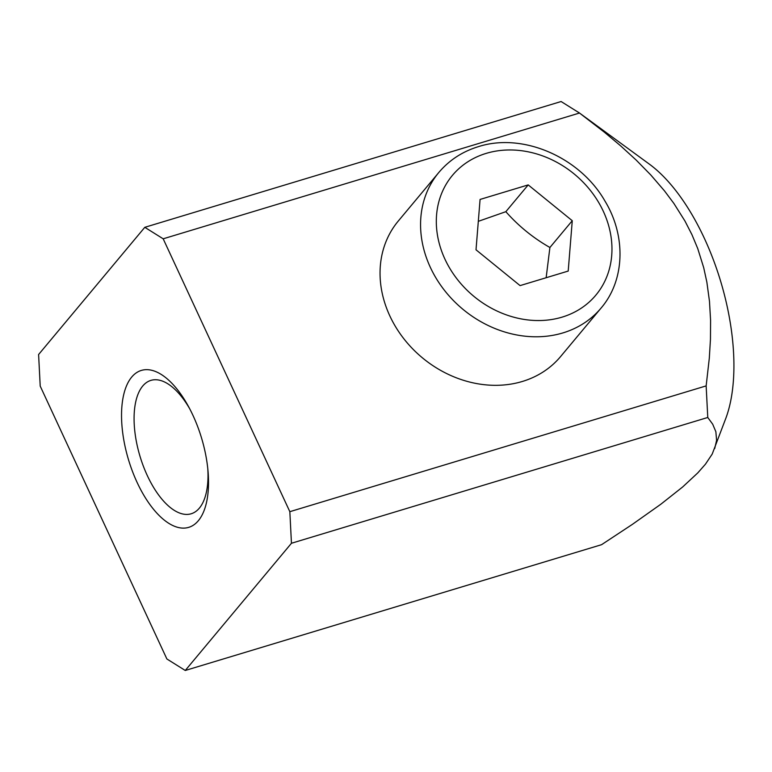 <?xml version="1.0" encoding="UTF-8"?>
<svg xmlns="http://www.w3.org/2000/svg" width="772" height="772" viewBox="0 0 772 772"><rect width="100%" height="100%" fill="white"/><g stroke="black" fill="none" stroke-linecap="round" stroke-linejoin="round"><path stroke-width="1.16" d="M546.142 277.737L549.905 247.494C533.201 237.969 518.514 226.032 505.843 211.682L478.312 221.332M476.015 249.8L520.077 285.611L568.202 271.068L572.264 220.715L528.202 184.904L480.078 199.437L476.015 249.8M601.108 308.028L560.588 356.567A105.725 89.523 -140.1 0 1 522.422 381.445A105.725 89.523 -140.1 0 1 403.495 338.3A105.725 89.523 -140.1 0 1 398.265 221.062L438.785 172.523C449.217 160.161 462.428 151.544 478.389 146.651C522.827 132.244 580.11 157.295 605.026 201.174C626.188 235.991 624.963 280.236 601.108 308.028A105.725 89.523 -140.1 0 1 562.942 332.906A105.725 89.523 -140.1 0 1 444.016 289.761A105.725 89.523 -140.1 0 1 438.785 172.523M505.843 211.682L528.202 184.904M549.905 247.494L572.264 220.715M561.109 101.528L144.798 227.315L38.6 354.522L40.212 386.106L166.877 658.97L185.261 670.472L291.449 543.266L707.77 417.478L706.148 385.894L289.838 511.682L163.181 238.809L579.492 113.03L561.109 101.528M706.148 385.894L709.314 358.112L710.452 339.352L710.587 320.428L709.487 301.379L706.862 282.156L703.707 267.691L697.753 248.603L691.924 234.62L684.938 220.995L673.888 203.451L664.489 190.877L650.815 174.993L636.138 160.036L620.63 145.84L604.495 132.292L579.492 113.03M578.479 112.278L649.329 164.118A155.722 72.385 -106.8 0 1 704.382 238.374A155.722 72.385 -106.8 0 1 725.998 417.855L712.189 454.1L705.473 464.155L697.792 472.889L682.651 486.978L660.793 504.261L632.336 524.4L601.571 544.685L185.261 670.472M714.718 448.522L716.59 440.349L715.866 431.731L712.691 424.185L707.77 417.478M289.838 511.682L291.449 543.266M144.798 227.315L163.181 238.809M198.356 520.695A81.957 38.098 -106.8 0 0 208.054 471.509A81.957 38.098 -106.8 0 0 188.329 406.226A81.957 38.098 -106.8 0 0 131.694 377.083A81.957 38.098 -106.8 0 0 137.078 482.365A81.957 38.098 -106.8 0 0 198.356 520.695M189.623 408.639A69.663 32.385 -106.8 0 0 150.897 380.384A69.663 32.385 -106.8 0 0 142.714 386.039A69.663 32.385 -106.8 0 0 143.36 466.192A69.663 32.385 -106.8 0 0 191.195 513.766A69.663 32.385 -106.8 0 0 199.379 508.111A69.663 32.385 -106.8 0 0 207.793 468.787M562.141 317.118A93.431 79.111 -140.1 0 1 444.952 259.18A93.431 79.111 -140.1 0 1 486.138 153.396A93.431 79.111 -140.1 0 1 603.328 211.325A93.431 79.111 -140.1 0 1 562.141 317.118"/></g></svg>
